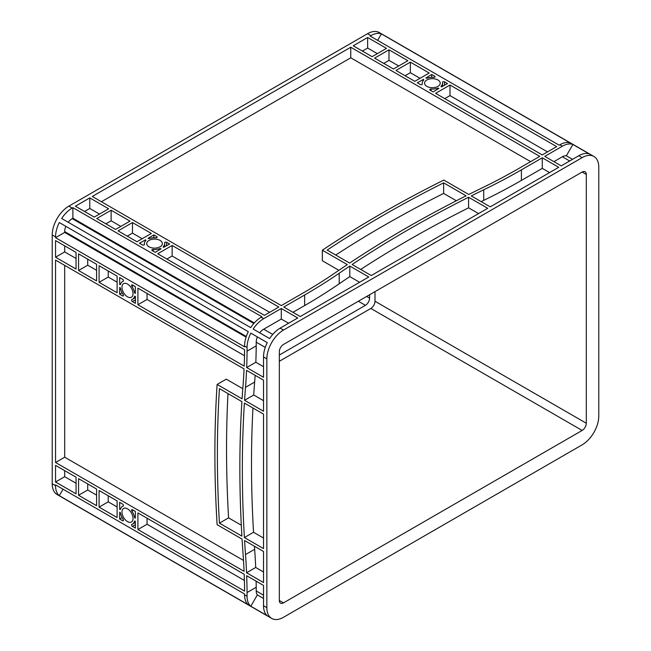 <?xml version="1.0" encoding="UTF-8"?>
<svg xmlns="http://www.w3.org/2000/svg" width="651" height="651" viewBox="0 0 651 651"><rect width="100%" height="100%" fill="white"/><g stroke="black" fill="none" stroke-linecap="round" stroke-linejoin="round"><path stroke-width="0.98" d="M127.506 508.83A7.82 4.516 -120 0 0 123.592 508.447A7.82 4.516 -120 0 0 122.396 514.713A7.82 4.516 -120 0 0 127.506 521.606A7.82 4.516 -120 0 0 131.421 521.996A7.82 4.516 -120 0 0 132.617 515.73A7.82 4.516 -120 0 0 127.506 508.83M127.506 284.048A7.82 4.516 -120 0 0 123.592 283.657A7.82 4.516 -120 0 0 122.396 289.931A7.82 4.516 -120 0 0 127.506 296.823A7.82 4.516 -120 0 0 131.421 297.214A7.82 4.516 -120 0 0 132.617 290.94A7.82 4.516 -120 0 0 127.506 284.048M160.073 240.414A7.82 4.516 0 0 0 151.545 239.43A7.82 4.516 0 0 0 146.719 243.604A7.82 4.516 0 0 0 149.006 246.802A7.82 4.516 0 0 0 157.534 247.779A7.82 4.516 0 0 0 162.368 243.604A7.82 4.516 0 0 0 160.073 240.414M437.936 79.992A7.82 4.516 0 0 0 429.408 79.015A7.82 4.516 0 0 0 424.574 83.19A7.82 4.516 0 0 0 426.869 86.38A7.82 4.516 0 0 0 435.397 87.356A7.82 4.516 0 0 0 440.222 83.19A7.82 4.516 0 0 0 437.936 79.992M558.729 167.307L490.219 206.863L471.267 195.918A1176.503 679.245 180 0 1 483.709 189.799A588.252 339.627 0 0 0 521.41 169.854L542.267 157.811L558.729 167.307M487.721 208.304L371.257 275.544L352.118 264.501A1176.503 679.245 180 0 1 468.59 197.261L487.721 208.304M350.751 47.238L539.769 156.37L518.912 168.414A584.72 337.584 180 0 1 481.439 188.237A1180.035 681.288 0 0 0 468.761 194.478L443.811 180.067A1176.503 679.245 0 0 0 322.351 250.196L347.3 264.599A1180.035 681.288 0 0 0 336.502 271.923A584.72 337.584 180 0 1 302.154 293.552L281.297 305.596L92.271 196.464L350.751 47.238L350.751 57.801L530.622 161.651M449.996 85.037L556.662 146.613L542.267 154.93L435.6 93.345L449.996 85.037L449.996 95.599L547.507 151.903M172.141 245.46L278.799 307.036L264.412 315.344L157.745 253.768L172.141 245.46L172.141 256.022L269.652 312.317M89.781 197.904L108.636 208.792L94.24 217.1L75.386 206.212L89.781 197.904L89.781 208.475L99.481 214.073M96.739 218.541L111.126 210.232L129.988 221.12L115.593 229.429L96.739 218.541M388.989 49.81L407.843 60.698L393.456 69.006L374.594 58.126L388.989 49.81L388.989 60.38L398.697 65.987M367.636 37.489L386.491 48.369L372.103 56.678L353.241 45.798L367.636 37.489L367.636 48.052L377.344 53.659M166.632 242.278L169.642 244.019L163.547 247.364A1.18 0.675 180 0 1 163.198 246.884A1.18 0.675 180 0 1 163.36 246.542A10.18 5.875 0 0 0 164.719 243.604A10.18 5.875 0 0 0 164.63 242.847A1.18 0.675 180 0 1 164.622 242.758A1.18 0.675 180 0 1 165.346 242.131A1.18 0.675 180 0 1 166.632 242.278L166.632 245.752M153.221 249.431A10.18 5.875 0 0 0 159.625 248.698A1.18 0.675 180 0 1 161.049 248.804L155.247 252.328L152.236 250.586A1.18 0.675 180 0 1 151.895 250.106A1.18 0.675 180 0 1 153.221 249.431L153.221 251.156M142.455 244.939L139.444 243.197L145.539 239.853A1.18 0.675 180 0 1 145.881 240.333A1.18 0.675 180 0 1 145.726 240.667A10.18 5.875 0 0 0 144.367 243.604A10.18 5.875 0 0 0 144.449 244.369A1.18 0.675 180 0 1 144.457 244.459A1.18 0.675 180 0 1 143.733 245.085A1.18 0.675 180 0 1 142.455 244.939M155.858 237.778A10.18 5.875 0 0 0 149.453 238.518A1.18 0.675 180 0 1 148.037 238.412L153.831 234.889L156.842 236.63A1.18 0.675 180 0 1 157.192 237.11A1.18 0.675 180 0 1 155.858 237.778M420.31 84.516L417.299 82.775L423.402 79.43A1.18 0.675 180 0 1 423.744 79.91A1.18 0.675 180 0 1 423.589 80.252A10.18 5.875 0 0 0 422.222 83.19A10.18 5.875 0 0 0 422.312 83.946A1.18 0.675 180 0 1 422.32 84.036A1.18 0.675 180 0 1 421.596 84.663A1.18 0.675 180 0 1 420.31 84.516M433.721 77.363A10.18 5.875 0 0 0 427.316 78.096A1.18 0.675 180 0 1 425.892 77.99L431.694 74.466L434.705 76.208A1.18 0.675 180 0 1 435.047 76.688A1.18 0.675 180 0 1 433.721 77.363M444.487 81.855L447.497 83.597L441.402 86.941A1.18 0.675 180 0 1 441.061 86.461A1.18 0.675 180 0 1 441.215 86.119A10.18 5.875 0 0 0 442.574 83.19A10.18 5.875 0 0 0 442.493 82.425A1.18 0.675 180 0 1 442.485 82.335A1.18 0.675 180 0 1 443.209 81.709A1.18 0.675 180 0 1 444.487 81.855L444.487 85.33M431.084 89.016A10.18 5.875 0 0 0 437.488 88.276A1.18 0.675 180 0 1 438.904 88.381L433.11 91.905L430.099 90.163A1.18 0.675 180 0 1 429.758 89.683A1.18 0.675 180 0 1 431.084 89.016L431.084 90.733M349.807 266.047L368.759 276.984L300.249 316.541L283.795 307.036L304.652 294.993A588.252 339.627 0 0 0 339.204 273.233A1176.503 679.245 180 0 1 349.807 266.047L349.807 276.61L359.604 282.274M151.341 233.449L136.946 241.757L118.091 230.869L132.478 222.561L151.341 233.449M429.196 73.026L414.809 81.334L395.946 70.446L410.342 62.138L429.196 73.026M349.628 263.061A1176.503 679.245 180 0 1 466.092 195.821L443.632 182.85A1176.503 679.245 0 0 0 327.16 250.09L349.628 263.061M263.704 318.64L281.297 308.476L297.759 317.981L280.158 328.137A23.534 13.581 120 0 0 269.628 338.553L253.174 329.056A23.534 13.581 120 0 1 263.704 318.64L261.206 317.2L261.914 316.785L72.888 207.653L72.888 218.223L254.272 322.945M582.149 157.632L283.486 330.057A23.534 13.581 120 0 0 266.853 358.88L266.853 607.676A23.534 13.581 120 0 0 271.727 618.45A23.534 13.581 120 0 0 283.486 617.286L582.149 444.853A23.534 13.581 120 0 0 598.782 416.038L598.782 167.242A23.534 13.581 120 0 0 593.907 156.468A23.534 13.581 120 0 0 582.149 157.632L578.82 155.711L561.219 165.867L544.765 156.37L562.358 146.206A23.534 13.581 -60 0 1 572.888 144.465L589.35 153.97A23.534 13.581 120 0 0 578.82 155.711M559.86 144.766L559.152 145.173L370.134 36.041L370.842 35.634A23.534 13.581 -60 0 1 381.372 33.893L570.39 143.025A23.534 13.581 120 0 0 559.86 144.766L562.358 146.206M271.727 618.45L57.093 494.532A23.534 13.581 -60 0 1 52.218 483.758L52.218 234.962A23.534 13.581 -60 0 1 68.851 206.147L367.514 33.714A23.534 13.581 -60 0 1 379.273 32.55L593.907 156.468M261.206 317.2A23.534 13.581 -60 0 0 250.676 327.616L61.65 218.484A23.534 13.581 -60 0 1 72.18 208.068L72.888 207.653M263.525 414.117L263.525 548.598L244.385 537.555A1176.503 679.253 60 0 1 244.385 403.067L263.525 414.117M263.525 380.16L263.525 411.229L244.564 400.292A1176.503 679.253 60 0 1 245.508 387.345A588.252 339.627 -120 0 0 246.558 370.362L263.525 380.16M55.547 260.083L244.076 368.93A588.252 339.627 60 0 1 243.035 385.587A1176.503 679.253 -120 0 0 242.074 398.851L217.117 384.44A1176.503 679.253 -120 0 0 217.117 524.69L242.074 539.101A1176.503 679.253 -120 0 0 243.035 553.472A588.252 339.627 60 0 1 244.076 571.334L55.547 462.487L55.547 260.083M137.906 288.133L244.597 349.733A588.252 339.627 60 0 1 244.198 366.114L137.906 304.749L137.906 288.133M117.107 292.738L99.082 282.339L99.082 265.714L117.107 276.122L117.107 292.738M55.547 240.585L76.061 252.425L76.061 269.05L55.547 257.202L55.547 240.585M55.547 465.367L76.061 477.216L76.061 493.832L55.547 481.984L55.547 465.367M117.107 517.529L99.082 507.121L99.082 490.504L117.107 500.904L117.107 517.529M122.608 295.92L119.605 294.179L119.751 287.4A1.18 0.675 60 0 1 120.557 288.58A10.18 5.875 -120 0 0 123.12 294.488A1.18 0.675 60 0 1 123.202 295.977A1.18 0.675 60 0 1 122.608 295.92L123.446 295.44M123.12 281.313A10.18 5.875 -120 0 0 122.412 281.623A10.18 5.875 -120 0 0 120.557 284.267A1.18 0.675 60 0 1 120.337 284.577A1.18 0.675 60 0 1 119.751 284.52L119.605 277.562L122.608 279.303A1.18 0.675 60 0 1 123.381 280.337A1.18 0.675 60 0 1 123.202 281.281A1.18 0.675 60 0 1 123.12 281.313L123.267 281.232M132.397 284.951L135.408 286.692L135.262 293.471A1.18 0.675 60 0 1 134.456 292.299A10.18 5.875 -120 0 0 131.893 286.383A1.18 0.675 60 0 1 131.811 284.894A1.18 0.675 60 0 1 132.397 284.951M132.397 509.733L135.408 511.474L135.262 518.253A1.18 0.675 60 0 1 134.456 517.081A10.18 5.875 -120 0 0 131.893 511.165A1.18 0.675 60 0 1 131.811 509.676A1.18 0.675 60 0 1 132.397 509.733M131.893 524.34A10.18 5.875 -120 0 0 132.592 524.031A10.18 5.875 -120 0 0 134.456 521.386A1.18 0.675 60 0 1 134.667 521.077A1.18 0.675 60 0 1 135.262 521.142L135.408 528.091L132.397 526.358A1.18 0.675 60 0 1 131.632 525.316A1.18 0.675 60 0 1 131.811 524.372A1.18 0.675 60 0 1 131.893 524.34M122.608 520.702L119.605 518.969L119.751 512.182A1.18 0.675 60 0 1 120.557 513.362A10.18 5.875 -120 0 0 123.12 519.278A1.18 0.675 60 0 1 123.202 520.759A1.18 0.675 60 0 1 122.608 520.702L123.446 520.222M123.12 506.104A10.18 5.875 -120 0 0 122.412 506.405A10.18 5.875 -120 0 0 120.557 509.058A1.18 0.675 60 0 1 120.337 509.359A1.18 0.675 60 0 1 119.751 509.302L119.605 502.344L122.608 504.086A1.18 0.675 60 0 1 123.381 505.119A1.18 0.675 60 0 1 123.202 506.063A1.18 0.675 60 0 1 123.12 506.104L123.267 506.014M244.564 540.542L263.525 551.478L263.525 582.555L246.558 572.758A588.252 339.627 -120 0 0 245.508 554.562A1176.503 679.253 60 0 1 244.564 540.542M244.198 574.28A588.252 339.627 60 0 1 244.597 591.132L137.906 529.532L137.906 512.915L244.198 574.28M135.408 296.441L135.408 303.309L132.397 301.568A1.18 0.675 60 0 1 131.632 300.534A1.18 0.675 60 0 1 131.811 299.59A1.18 0.675 60 0 1 131.893 299.558A10.18 5.875 -120 0 0 132.592 299.248A10.18 5.875 -120 0 0 134.456 296.604A1.18 0.675 60 0 1 134.667 296.295A1.18 0.675 60 0 1 135.262 296.351L135.408 296.441M96.584 489.056L96.584 505.681L78.559 495.273L78.559 478.656L96.584 489.056M96.584 264.273L96.584 280.898L78.559 270.49L78.559 253.866L96.584 264.273M241.895 536.115A1176.503 679.253 60 0 1 241.895 401.626L219.428 388.655A1176.503 679.253 -120 0 0 219.428 523.144L241.895 536.115M263.525 356.96L263.525 377.279L246.672 367.546A588.252 339.627 -120 0 0 247.063 351.158L256.217 345.868L256.217 342.174A10.587 6.111 -60 0 1 257.365 336.909L267.276 342.629A23.534 13.581 120 0 0 263.525 356.96L266.853 358.88M257.365 336.909L250.822 333.125A23.534 13.581 120 0 0 247.063 347.455L247.063 351.158M248.324 331.685L59.298 222.552A23.534 13.581 -60 0 0 55.547 236.883L55.547 237.696L244.564 346.828L244.564 346.015A23.534 13.581 -60 0 1 248.324 331.685L65.841 226.336A10.587 6.111 -60 0 0 64.693 231.601L64.693 232.415L246.078 337.137M59.298 495.671A23.534 13.581 -60 0 1 55.547 485.679L55.547 484.865L244.564 593.997L244.564 594.811A23.534 13.581 120 0 0 248.324 604.803L59.298 495.671L63.041 489.194M247.063 596.251L247.063 592.556A588.252 339.627 -120 0 0 246.672 575.712L263.525 585.436L263.525 605.755A23.534 13.581 120 0 0 267.276 615.748L250.822 606.244A23.534 13.581 -60 0 1 247.063 596.251L244.564 594.811M59.298 222.552L65.841 226.336M55.547 237.696L64.693 232.415M68.2 222.26A10.587 6.111 -60 0 1 72.18 218.63L72.888 218.223M377.629 40.37L381.372 33.893M481.138 201.623A1176.503 679.245 180 0 1 483.709 200.37A588.252 339.627 0 0 0 521.41 180.417L542.267 168.373L549.574 172.596M360.678 269.441A1176.503 679.245 180 0 1 468.59 207.824L478.575 213.585M292.942 312.317L304.652 305.563A588.252 339.627 0 0 0 339.204 283.795A1176.503 679.245 180 0 1 349.807 276.61M322.351 250.196L322.351 260.758L338.87 270.295M101.426 201.745L350.751 57.801M542.267 157.811L542.267 168.373M444.755 98.626L449.996 95.599M166.9 259.049L172.141 256.022M281.297 308.476L281.297 319.047L288.605 323.262M263.525 571.993L255.705 567.477A588.252 339.627 -120 0 0 254.655 549.281A1176.503 679.253 60 0 1 254.435 546.238M242.79 388.696L226.263 379.159L217.117 384.44M243.498 560.43L64.693 457.197L64.693 265.364M263.525 400.666L253.719 395.002A1176.503 679.253 60 0 1 254.655 382.064A588.252 339.627 -120 0 0 255.143 375.318M263.525 538.035L253.54 532.274A1176.503 679.253 60 0 1 252.946 408.006M246.558 572.758L255.705 567.477M55.547 462.487L64.693 457.197M244.507 355.731L147.053 299.468L147.053 293.414M246.672 367.546L255.827 362.265A588.252 339.627 -120 0 0 256.217 345.868M263.525 366.708L255.827 362.265M137.906 304.749L147.053 299.468M244.402 580.456L147.053 524.25L147.053 518.196M137.906 529.532L147.053 524.25M96.584 270.328L87.714 265.201L87.714 259.155M117.107 282.176L108.229 277.049L108.229 271.003M78.559 270.49L87.714 265.201M99.082 282.339L108.229 277.049M76.061 258.48L64.693 251.913L64.693 245.866M55.547 257.202L64.693 251.913M76.061 483.262L64.693 476.703L64.693 470.649M96.584 495.11L87.714 489.991L87.714 483.937M55.547 481.984L64.693 476.703M78.559 495.273L87.714 489.991M117.107 506.958L108.229 501.84L108.229 495.785M99.082 507.121L108.229 501.84M105.885 223.83L111.126 220.803L120.834 226.402M84.54 211.502L89.781 208.475M111.126 210.232L111.126 220.803M127.238 236.15L132.478 233.131L142.187 238.73M132.478 222.561L132.478 233.131M383.748 63.407L388.989 60.38M405.101 75.736L410.342 72.709L420.05 78.307M410.342 62.138L410.342 72.709M362.395 51.079L367.636 48.052M153.831 234.889L153.831 237.745M431.694 74.466L431.694 77.323M119.605 294.179L122.079 292.755M119.605 518.969L122.079 517.537M247.063 592.556L256.217 587.275A588.252 339.627 -120 0 0 256.128 581.172M256.217 587.275L256.217 590.97A10.587 6.111 120 0 0 257.365 594.908L263.525 598.464M259.716 332.832A10.587 6.111 -60 0 1 263.704 329.203L281.297 319.047M553.911 161.651L562.358 156.777A10.587 6.111 120 0 1 566.346 155.801L572.506 159.357M279.328 355.039L365.431 305.327A5.883 3.393 120 0 0 369.589 298.125L369.589 294.757M279.328 361.281L370.842 308.452A5.883 3.393 120 0 0 375 301.25L375 291.64M279.328 600.474A5.883 3.393 120 0 0 280.548 603.168A5.883 3.393 120 0 0 283.486 602.875L582.149 430.449A5.883 3.393 120 0 0 586.307 423.24L586.307 174.444A5.883 3.393 120 0 0 585.086 171.75A5.883 3.393 120 0 0 582.149 172.043L283.486 344.469A5.883 3.393 120 0 0 279.328 351.678L279.328 600.474L283.486 602.875M250.822 333.125L267.276 342.629M572.888 144.465L566.346 155.801M257.365 594.908L250.822 606.244M119.605 509.22L120.704 508.577M119.605 284.43L120.704 283.795M423.248 79.341L423.248 80.618M145.393 239.763L145.393 241.033M244.385 537.555L253.54 532.274M244.564 400.292L253.719 395.002M219.428 523.144L228.582 517.862L241.301 525.202M227.988 393.603A1176.503 679.253 -120 0 0 228.582 517.862M468.59 197.261L468.59 207.824M443.632 182.85L443.632 193.412A1176.503 679.245 0 0 0 335.721 255.029M456.351 200.76L443.632 193.412M280.158 328.137L283.486 330.057M370.842 35.634L367.514 33.714M72.18 208.068L68.851 206.147M244.564 346.015L247.063 347.455M55.547 236.883L52.218 234.962M55.547 485.679L52.218 483.758M263.525 605.755L266.853 607.676M246.306 336.453L64.693 231.601M253.792 323.482L72.18 218.63M159.625 248.698L159.625 249.797M156.842 236.63L156.842 237.591M434.705 76.208L434.705 77.168M437.488 88.276L437.488 89.374M132.397 301.568L135.408 299.834M134.456 296.604L135.042 296.262M134.456 521.386L135.042 521.044M132.397 526.358L135.408 524.616M263.525 595.193L256.217 590.97M265.266 347.398L256.217 342.174M272.753 334.427L263.704 329.203M569.666 160.992L562.358 156.777M369.589 298.125L366.676 296.441M365.431 305.327L358.359 301.242M582.149 430.449L370.842 308.452M586.307 423.24L375 301.25M586.307 174.444L582.149 172.043M441.215 86.119L441.215 86.803M163.36 246.542L163.36 247.225M131.893 286.383L133.382 285.52M134.456 292.299L135.408 291.746M131.893 511.165L133.382 510.303M134.456 517.081L135.408 516.528M119.751 509.302L120.63 508.797M119.751 284.52L120.63 284.015M423.402 79.43L423.402 80.447M145.539 239.853L145.539 240.87M245.508 554.562L254.655 549.281M245.508 387.345L254.655 382.064M521.41 169.854L521.41 180.417M483.709 189.799L483.709 200.37M339.204 273.233L339.204 283.795M304.652 294.993L304.652 305.563M122.412 281.623L123.381 281.061M132.592 299.248L135.408 297.621M132.592 524.031L135.408 522.411M122.412 506.405L123.381 505.851M422.222 83.19L422.222 84.304M442.574 83.19L442.574 86.437M164.719 243.604L164.719 246.859M144.367 243.604L144.367 244.727"/></g></svg>
